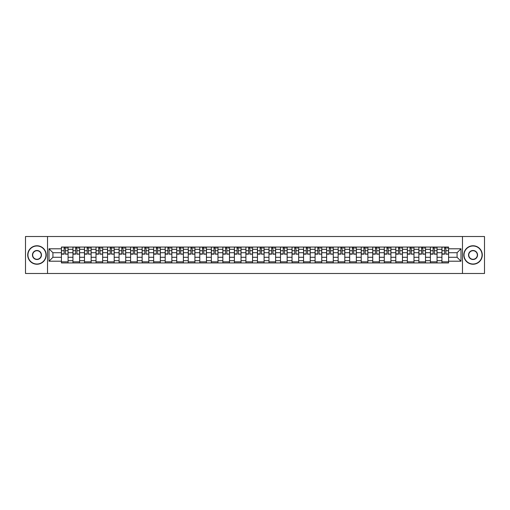 <?xml version="1.0" encoding="UTF-8"?>
<svg xmlns="http://www.w3.org/2000/svg" width="510" height="510" viewBox="0 0 510 510"><rect width="100%" height="100%" fill="white"/><g stroke="black" fill="none" stroke-linecap="round" stroke-linejoin="round"><path stroke-width="0.76" d="M462.474 273.481L484.5 273.481L484.5 236.519L25.5 236.519L25.5 273.481L462.474 273.481L462.474 236.519M72.949 262.943L72.949 249.307L68.072 249.307L68.072 262.943M68.072 249.307L68.072 247.057M72.949 249.307L72.949 247.057M79.605 247.057L79.605 262.943M84.481 262.943L84.481 247.057M91.137 247.057L91.137 262.943M96.014 262.943L96.014 247.057M102.663 247.057L102.663 262.943M107.546 262.943L107.546 247.057M114.195 247.057L114.195 262.943M119.072 262.943L119.072 247.057M125.728 247.057L125.728 262.943M130.605 262.943L130.605 247.057M137.254 247.057L137.254 262.943M142.137 262.943L142.137 247.057M148.786 247.057L148.786 262.943M153.663 262.943L153.663 247.057M160.318 247.057L160.318 262.943M165.195 262.943L165.195 247.057M171.851 247.057L171.851 262.943M176.728 262.943L176.728 247.057M183.377 247.057L183.377 262.943M188.254 262.943L188.254 247.057M194.909 247.057L194.909 262.943M199.786 262.943L199.786 247.057M206.442 247.057L206.442 262.943M211.319 262.943L211.319 247.057M217.968 247.057L217.968 262.943M222.851 262.943L222.851 247.057M229.5 247.057L229.5 262.943M234.377 262.943L234.377 247.057M241.032 247.057L241.032 262.943M245.909 262.943L245.909 247.057M252.558 247.057L252.558 262.943M257.442 262.943L257.442 247.057M264.091 247.057L264.091 262.943M268.968 262.943L268.968 247.057M275.623 247.057L275.623 262.943M280.5 262.943L280.5 247.057M287.149 247.057L287.149 262.943M292.032 262.943L292.032 247.057M298.681 247.057L298.681 262.943M303.558 262.943L303.558 247.057M310.214 247.057L310.214 262.943M315.091 262.943L315.091 247.057M321.746 247.057L321.746 262.943M326.623 262.943L326.623 247.057M333.272 247.057L333.272 262.943M338.149 262.943L338.149 247.057M344.805 247.057L344.805 262.943M349.681 262.943L349.681 247.057M356.337 247.057L356.337 262.943M361.214 262.943L361.214 247.057M367.863 247.057L367.863 262.943M372.746 262.943L372.746 247.057M379.395 247.057L379.395 262.943M384.272 262.943L384.272 247.057M390.928 247.057L390.928 262.943M395.805 262.943L395.805 247.057M402.454 247.057L402.454 262.943M407.337 262.943L407.337 247.057M413.986 247.057L413.986 262.943M418.863 262.943L418.863 247.057M425.518 247.057L425.518 262.943M430.395 262.943L430.395 247.057M437.051 247.057L437.051 262.943M441.928 262.943L441.928 247.057M441.928 257.289L437.051 257.289M430.395 257.289L425.518 257.289M418.863 257.289L413.986 257.289M407.337 257.289L402.454 257.289M395.805 257.289L390.928 257.289M384.272 257.289L379.395 257.289M372.746 257.289L367.863 257.289M361.214 257.289L356.337 257.289M349.681 257.289L344.805 257.289M338.149 257.289L333.272 257.289M326.623 257.289L321.746 257.289M315.091 257.289L310.214 257.289M303.558 257.289L298.681 257.289M292.032 257.289L287.149 257.289M280.5 257.289L275.623 257.289M268.968 257.289L264.091 257.289M257.442 257.289L252.558 257.289M245.909 257.289L241.032 257.289M234.377 257.289L229.5 257.289M222.851 257.289L217.968 257.289M211.319 257.289L206.442 257.289M199.786 257.289L194.909 257.289M188.254 257.289L183.377 257.289M176.728 257.289L171.851 257.289M165.195 257.289L160.318 257.289M153.663 257.289L148.786 257.289M142.137 257.289L137.254 257.289M130.605 257.289L125.728 257.289M119.072 257.289L114.195 257.289M107.546 257.289L102.663 257.289M96.014 257.289L91.137 257.289M84.481 257.289L79.605 257.289M72.949 257.289L68.072 257.289M441.928 252.711L437.051 252.711M430.395 252.711L425.518 252.711M418.863 252.711L413.986 252.711M407.337 252.711L402.454 252.711M395.805 252.711L390.928 252.711M384.272 252.711L379.395 252.711M372.746 252.711L367.863 252.711M361.214 252.711L356.337 252.711M349.681 252.711L344.805 252.711M338.149 252.711L333.272 252.711M326.623 252.711L321.746 252.711M315.091 252.711L310.214 252.711M303.558 252.711L298.681 252.711M292.032 252.711L287.149 252.711M280.5 252.711L275.623 252.711M268.968 252.711L264.091 252.711M257.442 252.711L252.558 252.711M245.909 252.711L241.032 252.711M234.377 252.711L229.5 252.711M222.851 252.711L217.968 252.711M211.319 252.711L206.442 252.711M199.786 252.711L194.909 252.711M188.254 252.711L183.377 252.711M176.728 252.711L171.851 252.711M165.195 252.711L160.318 252.711M153.663 252.711L148.786 252.711M142.137 252.711L137.254 252.711M130.605 252.711L125.728 252.711M119.072 252.711L114.195 252.711M107.546 252.711L102.663 252.711M96.014 252.711L91.137 252.711M84.481 252.711L79.605 252.711M72.949 252.711L68.072 252.711M52.919 257.289L61.423 257.289L61.423 252.711L52.919 252.711L52.919 257.289L49.005 261.209L49.005 248.791L61.423 248.791L61.423 252.711M448.577 252.711L448.577 257.289L457.081 257.289L457.081 252.711L448.577 252.711L448.577 247.057L61.423 247.057L61.423 248.791M448.577 248.791L460.995 248.791L460.995 261.209L448.577 261.209L448.577 257.289M61.423 257.289L61.423 262.943L448.577 262.943L448.577 261.209M61.423 261.209L49.005 261.209M47.526 273.481L47.526 236.519M68.072 261.834L61.423 261.834M64.12 248.166L65.376 248.166M79.605 261.834L72.949 261.834M75.652 248.166L76.908 248.166M91.137 261.834L84.481 261.834M87.178 248.166L88.434 248.166M102.663 261.834L96.014 261.834M98.71 248.166L99.966 248.166M114.195 261.834L107.546 261.834M110.243 248.166L111.499 248.166M125.728 261.834L119.072 261.834M121.769 248.166L123.031 248.166M137.254 261.834L130.605 261.834M133.301 248.166L134.557 248.166M148.786 261.834L142.137 261.834M144.834 248.166L146.089 248.166M160.318 261.834L153.663 261.834M156.366 248.166L157.622 248.166M171.851 261.834L165.195 261.834M167.892 248.166L169.148 248.166M183.377 261.834L176.728 261.834M179.424 248.166L180.68 248.166M194.909 261.834L188.254 261.834M190.957 248.166L192.213 248.166M206.442 261.834L199.786 261.834M202.483 248.166L203.739 248.166M217.968 261.834L211.319 261.834M214.015 248.166L215.271 248.166M229.5 261.834L222.851 261.834M225.547 248.166L226.803 248.166M241.032 261.834L234.377 261.834M237.073 248.166L238.336 248.166M252.558 261.834L245.909 261.834M248.606 248.166L249.862 248.166M264.091 261.834L257.442 261.834M260.138 248.166L261.394 248.166M275.623 261.834L268.968 261.834M271.664 248.166L272.926 248.166M287.149 261.834L280.5 261.834M283.197 248.166L284.452 248.166M298.681 261.834L292.032 261.834M294.729 248.166L295.985 248.166M310.214 261.834L303.558 261.834M306.261 248.166L307.517 248.166M321.746 261.834L315.091 261.834M317.787 248.166L319.043 248.166M333.272 261.834L326.623 261.834M329.32 248.166L330.576 248.166M344.805 261.834L338.149 261.834M340.852 248.166L342.108 248.166M356.337 261.834L349.681 261.834M352.378 248.166L353.634 248.166M367.863 261.834L361.214 261.834M363.911 248.166L365.166 248.166M379.395 261.834L372.746 261.834M375.443 248.166L376.699 248.166M390.928 261.834L384.272 261.834M386.969 248.166L388.231 248.166M402.454 261.834L395.805 261.834M398.501 248.166L399.757 248.166M413.986 261.834L407.337 261.834M410.034 248.166L411.289 248.166M425.518 261.834L418.863 261.834M421.566 248.166L422.822 248.166M437.051 261.834L430.395 261.834M433.092 248.166L434.348 248.166M448.577 261.834L441.928 261.834M444.624 248.166L445.88 248.166M49.005 248.791L52.919 252.711M457.081 257.289L460.995 261.209M457.081 252.711L460.995 248.791M65.376 253.897L68.034 254.152L65.376 254.152L65.376 247.127L68.034 247.127L66.561 247.127M68.034 253.897L68.034 247.127M64.12 248.089L65.376 248.089M66.561 248.089L67.078 248.089M62.934 247.127L61.461 247.127L61.461 254.152L64.12 254.152L64.12 247.127L63.049 247.127M61.461 247.127L66.447 247.127M76.908 253.897L79.566 254.152L76.908 254.152L76.908 247.127L79.566 247.127L78.087 247.127M79.566 253.897L79.566 247.127M75.652 248.089L76.908 248.089M78.087 248.089L78.604 248.089M74.466 247.127L72.987 247.127L72.987 254.152L75.652 254.152L75.652 247.127L74.581 247.127M72.987 247.127L77.979 247.127M88.434 253.897L91.099 254.152L88.434 254.152L88.434 247.127L91.099 247.127L89.62 247.127M91.099 253.897L91.099 247.127M87.178 248.089L88.434 248.089M89.62 248.089L90.136 248.089M85.999 247.127L84.52 247.127L84.52 254.152L87.178 254.152L87.178 247.127L86.107 247.127M84.52 247.127L89.511 247.127M36.956 264.014A9.014 9.014 0 0 0 45.977 255A9.014 9.014 0 0 0 36.956 245.986A9.014 9.014 0 0 0 27.942 255A9.014 9.014 0 0 0 36.956 264.014M36.956 245.763A9.237 9.237 0 0 1 46.193 255A9.237 9.237 0 0 1 36.956 264.237A9.237 9.237 0 0 1 27.718 255A9.237 9.237 0 0 1 36.956 245.763M36.956 259.507A4.507 4.507 0 0 1 32.449 255A4.507 4.507 0 0 1 36.956 250.493A4.507 4.507 0 0 1 41.463 255A4.507 4.507 0 0 1 36.956 259.507M36.956 250.716A4.284 4.284 0 0 0 32.672 255A4.284 4.284 0 0 0 36.956 259.284A4.284 4.284 0 0 0 41.246 255A4.284 4.284 0 0 0 36.956 250.716M473.044 264.014A9.014 9.014 0 0 0 482.058 255A9.014 9.014 0 0 0 473.044 245.986A9.014 9.014 0 0 0 464.023 255A9.014 9.014 0 0 0 473.044 264.014M473.044 245.763A9.237 9.237 0 0 1 482.281 255A9.237 9.237 0 0 1 473.044 264.237A9.237 9.237 0 0 1 463.807 255A9.237 9.237 0 0 1 473.044 245.763M473.044 259.507A4.507 4.507 0 0 1 468.537 255A4.507 4.507 0 0 1 473.044 250.493A4.507 4.507 0 0 1 477.551 255A4.507 4.507 0 0 1 473.044 259.507M473.044 250.716A4.284 4.284 0 0 0 468.754 255A4.284 4.284 0 0 0 473.044 259.284A4.284 4.284 0 0 0 477.328 255A4.284 4.284 0 0 0 473.044 250.716M99.966 253.897L102.631 254.152L99.966 254.152L99.966 247.127L102.631 247.127L101.152 247.127M102.631 253.897L102.631 247.127M98.71 248.089L99.966 248.089M101.152 248.089L101.668 248.089M97.531 247.127L96.052 247.127L96.052 254.152L98.71 254.152L98.71 247.127L97.639 247.127M96.052 247.127L101.037 247.127M111.499 253.897L114.157 254.152L111.499 254.152L111.499 247.127L114.157 247.127L112.678 247.127M114.157 253.897L114.157 247.127M110.243 248.089L111.499 248.089M112.678 248.089L113.201 248.089M109.057 247.127L107.578 247.127L107.578 254.152L110.243 254.152L110.243 247.127L109.172 247.127M107.578 247.127L112.57 247.127M123.031 253.897L125.689 254.152L123.031 254.152L123.031 247.127L125.689 247.127L124.21 247.127M125.689 253.897L125.689 247.127M121.769 248.089L123.031 248.089M124.21 248.089L124.727 248.089M120.589 247.127L119.11 247.127L119.11 254.152L121.769 254.152L121.769 247.127L120.698 247.127M119.11 247.127L124.102 247.127M134.557 253.897L137.222 254.152L134.557 254.152L134.557 247.127L137.222 247.127L135.743 247.127M137.222 253.897L137.222 247.127M133.301 248.089L134.557 248.089M135.743 248.089L136.259 248.089M132.122 247.127L130.643 247.127L130.643 254.152L133.301 254.152L133.301 247.127L132.23 247.127M130.643 247.127L135.628 247.127M146.089 253.897L148.748 254.152L146.089 254.152L146.089 247.127L148.748 247.127L147.269 247.127M148.748 253.897L148.748 247.127M144.834 248.089L146.089 248.089M147.269 248.089L147.792 248.089M143.648 247.127L142.169 247.127L142.169 254.152L144.834 254.152L144.834 247.127L143.763 247.127M142.169 247.127L147.16 247.127M157.622 253.897L160.28 254.152L157.622 254.152L157.622 247.127L160.28 247.127L158.801 247.127M160.28 253.897L160.28 247.127M156.366 248.089L157.622 248.089M158.801 248.089L159.318 248.089M155.18 247.127L153.701 247.127L153.701 254.152L156.366 254.152L156.366 247.127L155.289 247.127M153.701 247.127L158.693 247.127M169.148 253.897L171.813 254.152L169.148 254.152L169.148 247.127L171.813 247.127L170.334 247.127M171.813 253.897L171.813 247.127M167.892 248.089L169.148 248.089M170.334 248.089L170.85 248.089M166.713 247.127L165.234 247.127L165.234 254.152L167.892 254.152L167.892 247.127L166.821 247.127M165.234 247.127L170.219 247.127M180.68 253.897L183.339 254.152L180.68 254.152L180.68 247.127L183.339 247.127L181.866 247.127M183.339 253.897L183.339 247.127M179.424 248.089L180.68 248.089M181.866 248.089L182.382 248.089M178.239 247.127L176.766 247.127L176.766 254.152L179.424 254.152L179.424 247.127L178.353 247.127M176.766 247.127L181.751 247.127M192.213 253.897L194.871 254.152L192.213 254.152L192.213 247.127L194.871 247.127L193.392 247.127M194.871 253.897L194.871 247.127M190.957 248.089L192.213 248.089M193.392 248.089L193.908 248.089M189.771 247.127L188.292 247.127L188.292 254.152L190.957 254.152L190.957 247.127L189.886 247.127M188.292 247.127L193.284 247.127M203.739 253.897L206.403 254.152L203.739 254.152L203.739 247.127L206.403 247.127L204.924 247.127M206.403 253.897L206.403 247.127M202.483 248.089L203.739 248.089M204.924 248.089L205.441 248.089M201.303 247.127L199.824 247.127L199.824 254.152L202.483 254.152L202.483 247.127L201.412 247.127M199.824 247.127L204.816 247.127M215.271 253.897L217.936 254.152L215.271 254.152L215.271 247.127L217.936 247.127L216.457 247.127M217.936 253.897L217.936 247.127M214.015 248.089L215.271 248.089M216.457 248.089L216.973 248.089M212.836 247.127L211.357 247.127L211.357 254.152L214.015 254.152L214.015 247.127L212.944 247.127M211.357 247.127L216.342 247.127M226.803 253.897L229.462 254.152L226.803 254.152L226.803 247.127L229.462 247.127L227.983 247.127M229.462 253.897L229.462 247.127M225.547 248.089L226.803 248.089M227.983 248.089L228.499 248.089M224.362 247.127L222.883 247.127L222.883 254.152L225.547 254.152L225.547 247.127L224.476 247.127M222.883 247.127L227.874 247.127M238.336 253.897L240.994 254.152L238.336 254.152L238.336 247.127L240.994 247.127L239.515 247.127M240.994 253.897L240.994 247.127M237.073 248.089L238.336 248.089M239.515 248.089L240.031 248.089M235.894 247.127L234.415 247.127L234.415 254.152L237.073 254.152L237.073 247.127L236.002 247.127M234.415 247.127L239.407 247.127M249.862 253.897L252.526 254.152L249.862 254.152L249.862 247.127L252.526 247.127L251.047 247.127M252.526 253.897L252.526 247.127M248.606 248.089L249.862 248.089M251.047 248.089L251.564 248.089M247.426 247.127L245.947 247.127L245.947 254.152L248.606 254.152L248.606 247.127L247.535 247.127M245.947 247.127L250.933 247.127M261.394 253.897L264.052 254.152L261.394 254.152L261.394 247.127L264.052 247.127L262.573 247.127M264.052 253.897L264.052 247.127M260.138 248.089L261.394 248.089M262.573 248.089L263.096 248.089M258.952 247.127L257.474 247.127L257.474 254.152L260.138 254.152L260.138 247.127L259.067 247.127M257.474 247.127L262.465 247.127M272.926 253.897L275.585 254.152L272.926 254.152L272.926 247.127L275.585 247.127L274.106 247.127M275.585 253.897L275.585 247.127M271.664 248.089L272.926 248.089M274.106 248.089L274.622 248.089M270.485 247.127L269.006 247.127L269.006 254.152L271.664 254.152L271.664 247.127L270.593 247.127M269.006 247.127L273.998 247.127M284.452 253.897L287.117 254.152L284.452 254.152L284.452 247.127L287.117 247.127L285.638 247.127M287.117 253.897L287.117 247.127M283.197 248.089L284.452 248.089M285.638 248.089L286.155 248.089M282.017 247.127L280.538 247.127L280.538 254.152L283.197 254.152L283.197 247.127L282.126 247.127M280.538 247.127L285.523 247.127M295.985 253.897L298.643 254.152L295.985 254.152L295.985 247.127L298.643 247.127L297.164 247.127M298.643 253.897L298.643 247.127M294.729 248.089L295.985 248.089M297.164 248.089L297.687 248.089M293.543 247.127L292.064 247.127L292.064 254.152L294.729 254.152L294.729 247.127L293.658 247.127M292.064 247.127L297.056 247.127M307.517 253.897L310.176 254.152L307.517 254.152L307.517 247.127L310.176 247.127L308.697 247.127M310.176 253.897L310.176 247.127M306.261 248.089L307.517 248.089M308.697 248.089L309.213 248.089M305.076 247.127L303.597 247.127L303.597 254.152L306.261 254.152L306.261 247.127L305.184 247.127M303.597 247.127L308.588 247.127M319.043 253.897L321.708 254.152L319.043 254.152L319.043 247.127L321.708 247.127L320.229 247.127M321.708 253.897L321.708 247.127M317.787 248.089L319.043 248.089M320.229 248.089L320.745 248.089M316.608 247.127L315.129 247.127L315.129 254.152L317.787 254.152L317.787 247.127L316.716 247.127M315.129 247.127L320.114 247.127M330.576 253.897L333.234 254.152L330.576 254.152L330.576 247.127L333.234 247.127L331.761 247.127M333.234 253.897L333.234 247.127M329.32 248.089L330.576 248.089M331.761 248.089L332.278 248.089M328.134 247.127L326.661 247.127L326.661 254.152L329.32 254.152L329.32 247.127L328.249 247.127M326.661 247.127L331.647 247.127M342.108 253.897L344.766 254.152L342.108 254.152L342.108 247.127L344.766 247.127L343.287 247.127M344.766 253.897L344.766 247.127M340.852 248.089L342.108 248.089M343.287 248.089L343.804 248.089M339.666 247.127L338.187 247.127L338.187 254.152L340.852 254.152L340.852 247.127L339.781 247.127M338.187 247.127L343.179 247.127M353.634 253.897L356.299 254.152L353.634 254.152L353.634 247.127L356.299 247.127L354.82 247.127M356.299 253.897L356.299 247.127M352.378 248.089L353.634 248.089M354.82 248.089L355.336 248.089M351.199 247.127L349.72 247.127L349.72 254.152L352.378 254.152L352.378 247.127L351.307 247.127M349.72 247.127L354.711 247.127M365.166 253.897L367.831 254.152L365.166 254.152L365.166 247.127L367.831 247.127L366.352 247.127M367.831 253.897L367.831 247.127M363.911 248.089L365.166 248.089M366.352 248.089L366.868 248.089M362.731 247.127L361.252 247.127L361.252 254.152L363.911 254.152L363.911 247.127L362.839 247.127M361.252 247.127L366.237 247.127M376.699 253.897L379.357 254.152L376.699 254.152L376.699 247.127L379.357 247.127L377.878 247.127M379.357 253.897L379.357 247.127M375.443 248.089L376.699 248.089M377.878 248.089L378.401 248.089M374.257 247.127L372.778 247.127L372.778 254.152L375.443 254.152L375.443 247.127L374.372 247.127M372.778 247.127L377.77 247.127M388.231 253.897L390.889 254.152L388.231 254.152L388.231 247.127L390.889 247.127L389.411 247.127M390.889 253.897L390.889 247.127M386.969 248.089L388.231 248.089M389.411 248.089L389.927 248.089M385.789 247.127L384.31 247.127L384.31 254.152L386.969 254.152L386.969 247.127L385.898 247.127M384.31 247.127L389.302 247.127M399.757 253.897L402.422 254.152L399.757 254.152L399.757 247.127L402.422 247.127L400.943 247.127M402.422 253.897L402.422 247.127M398.501 248.089L399.757 248.089M400.943 248.089L401.459 248.089M397.322 247.127L395.843 247.127L395.843 254.152L398.501 254.152L398.501 247.127L397.43 247.127M395.843 247.127L400.828 247.127M411.289 253.897L413.948 254.152L411.289 254.152L411.289 247.127L413.948 247.127L412.469 247.127M413.948 253.897L413.948 247.127M410.034 248.089L411.289 248.089M412.469 248.089L412.992 248.089M408.848 247.127L407.369 247.127L407.369 254.152L410.034 254.152L410.034 247.127L408.963 247.127M407.369 247.127L412.361 247.127M422.822 253.897L425.48 254.152L422.822 254.152L422.822 247.127L425.48 247.127L424.001 247.127M425.48 253.897L425.48 247.127M421.566 248.089L422.822 248.089M424.001 248.089L424.518 248.089M420.38 247.127L418.901 247.127L418.901 254.152L421.566 254.152L421.566 247.127L420.489 247.127M418.901 247.127L423.893 247.127M434.348 253.897L437.013 254.152L434.348 254.152L434.348 247.127L437.013 247.127L435.534 247.127M437.013 253.897L437.013 247.127M433.092 248.089L434.348 248.089M435.534 248.089L436.05 248.089M431.913 247.127L430.434 247.127L430.434 254.152L433.092 254.152L433.092 247.127L432.021 247.127M430.434 247.127L435.419 247.127M445.88 253.897L448.539 254.152L445.88 254.152L445.88 247.127L448.539 247.127L447.066 247.127M448.539 253.897L448.539 247.127M444.624 248.089L445.88 248.089M447.066 248.089L447.582 248.089M443.439 247.127L441.966 247.127L441.966 254.152L444.624 254.152L444.624 247.127L443.553 247.127M441.966 247.127L446.951 247.127M430.395 249.307L425.518 249.307M418.863 249.307L413.986 249.307M407.337 249.307L402.454 249.307M395.805 249.307L390.928 249.307M384.272 249.307L379.395 249.307M372.746 249.307L367.863 249.307M361.214 249.307L356.337 249.307M349.681 249.307L344.805 249.307M338.149 249.307L333.272 249.307M326.623 249.307L321.746 249.307M315.091 249.307L310.214 249.307M303.558 249.307L298.681 249.307M292.032 249.307L287.149 249.307M280.5 249.307L275.623 249.307M268.968 249.307L264.091 249.307M257.442 249.307L252.558 249.307M245.909 249.307L241.032 249.307M234.377 249.307L229.5 249.307M222.851 249.307L217.968 249.307M211.319 249.307L206.442 249.307M199.786 249.307L194.909 249.307M188.254 249.307L183.377 249.307M176.728 249.307L171.851 249.307M165.195 249.307L160.318 249.307M153.663 249.307L148.786 249.307M142.137 249.307L137.254 249.307M130.605 249.307L125.728 249.307M119.072 249.307L114.195 249.307M107.546 249.307L102.663 249.307M96.014 249.307L91.137 249.307M84.481 249.307L79.605 249.307M441.928 249.307L437.051 249.307M430.395 260.693L425.518 260.693M418.863 260.693L413.986 260.693M407.337 260.693L402.454 260.693M395.805 260.693L390.928 260.693M384.272 260.693L379.395 260.693M372.746 260.693L367.863 260.693M361.214 260.693L356.337 260.693M349.681 260.693L344.805 260.693M338.149 260.693L333.272 260.693M326.623 260.693L321.746 260.693M315.091 260.693L310.214 260.693M303.558 260.693L298.681 260.693M292.032 260.693L287.149 260.693M280.5 260.693L275.623 260.693M268.968 260.693L264.091 260.693M257.442 260.693L252.558 260.693M245.909 260.693L241.032 260.693M234.377 260.693L229.5 260.693M222.851 260.693L217.968 260.693M211.319 260.693L206.442 260.693M199.786 260.693L194.909 260.693M188.254 260.693L183.377 260.693M176.728 260.693L171.851 260.693M165.195 260.693L160.318 260.693M153.663 260.693L148.786 260.693M142.137 260.693L137.254 260.693M130.605 260.693L125.728 260.693M119.072 260.693L114.195 260.693M107.546 260.693L102.663 260.693M96.014 260.693L91.137 260.693M84.481 260.693L79.605 260.693M72.949 260.693L68.072 260.693M441.928 260.693L437.051 260.693M65.376 250.716L68.034 250.716M61.461 253.897L64.12 253.897M61.461 250.716L64.12 250.716M76.908 250.716L79.566 250.716M72.987 253.897L75.652 253.897M72.987 250.716L75.652 250.716M88.434 250.716L91.099 250.716M84.52 253.897L87.178 253.897M84.52 250.716L87.178 250.716M99.966 250.716L102.631 250.716M96.052 253.897L98.71 253.897M96.052 250.716L98.71 250.716M111.499 250.716L114.157 250.716M107.578 253.897L110.243 253.897M107.578 250.716L110.243 250.716M123.031 250.716L125.689 250.716M119.11 253.897L121.769 253.897M119.11 250.716L121.769 250.716M134.557 250.716L137.222 250.716M130.643 253.897L133.301 253.897M130.643 250.716L133.301 250.716M146.089 250.716L148.748 250.716M142.169 253.897L144.834 253.897M142.169 250.716L144.834 250.716M157.622 250.716L160.28 250.716M153.701 253.897L156.366 253.897M153.701 250.716L156.366 250.716M169.148 250.716L171.813 250.716M165.234 253.897L167.892 253.897M165.234 250.716L167.892 250.716M180.68 250.716L183.339 250.716M176.766 253.897L179.424 253.897M176.766 250.716L179.424 250.716M192.213 250.716L194.871 250.716M188.292 253.897L190.957 253.897M188.292 250.716L190.957 250.716M203.739 250.716L206.403 250.716M199.824 253.897L202.483 253.897M199.824 250.716L202.483 250.716M215.271 250.716L217.936 250.716M211.357 253.897L214.015 253.897M211.357 250.716L214.015 250.716M226.803 250.716L229.462 250.716M222.883 253.897L225.547 253.897M222.883 250.716L225.547 250.716M238.336 250.716L240.994 250.716M234.415 253.897L237.073 253.897M234.415 250.716L237.073 250.716M249.862 250.716L252.526 250.716M245.947 253.897L248.606 253.897M245.947 250.716L248.606 250.716M261.394 250.716L264.052 250.716M257.474 253.897L260.138 253.897M257.474 250.716L260.138 250.716M272.926 250.716L275.585 250.716M269.006 253.897L271.664 253.897M269.006 250.716L271.664 250.716M284.452 250.716L287.117 250.716M280.538 253.897L283.197 253.897M280.538 250.716L283.197 250.716M295.985 250.716L298.643 250.716M292.064 253.897L294.729 253.897M292.064 250.716L294.729 250.716M307.517 250.716L310.176 250.716M303.597 253.897L306.261 253.897M303.597 250.716L306.261 250.716M319.043 250.716L321.708 250.716M315.129 253.897L317.787 253.897M315.129 250.716L317.787 250.716M330.576 250.716L333.234 250.716M326.661 253.897L329.32 253.897M326.661 250.716L329.32 250.716M342.108 250.716L344.766 250.716M338.187 253.897L340.852 253.897M338.187 250.716L340.852 250.716M353.634 250.716L356.299 250.716M349.72 253.897L352.378 253.897M349.72 250.716L352.378 250.716M365.166 250.716L367.831 250.716M361.252 253.897L363.911 253.897M361.252 250.716L363.911 250.716M376.699 250.716L379.357 250.716M372.778 253.897L375.443 253.897M372.778 250.716L375.443 250.716M388.231 250.716L390.889 250.716M384.31 253.897L386.969 253.897M384.31 250.716L386.969 250.716M399.757 250.716L402.422 250.716M395.843 253.897L398.501 253.897M395.843 250.716L398.501 250.716M411.289 250.716L413.948 250.716M407.369 253.897L410.034 253.897M407.369 250.716L410.034 250.716M422.822 250.716L425.48 250.716M418.901 253.897L421.566 253.897M418.901 250.716L421.566 250.716M434.348 250.716L437.013 250.716M430.434 253.897L433.092 253.897M430.434 250.716L433.092 250.716M445.88 250.716L448.539 250.716M441.966 253.897L444.624 253.897M441.966 250.716L444.624 250.716"/></g></svg>

